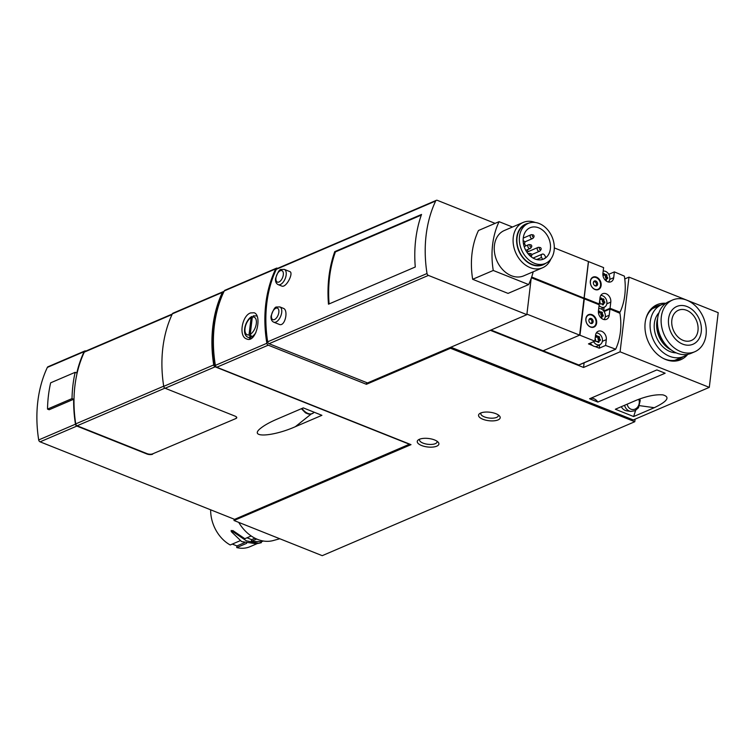 <?xml version="1.0" encoding="UTF-8"?>
<svg xmlns="http://www.w3.org/2000/svg" width="756" height="756" viewBox="0 0 756 756"><rect width="100%" height="100%" fill="white"/><g stroke="black" fill="none" stroke-linecap="round" stroke-linejoin="round"><path stroke-width="1.13" d="M254.177 315.885L252.315 317.123L250.264 334.284L251.672 336.826A11.51 5.953 -68.3 0 0 255.897 332.574M250.633 335.844L250.453 337.346L249.045 334.813L251.086 317.643L251.814 316.49C245.275 319.986 241.249 334.606 248.053 337.308A11.51 5.953 -68.3 0 0 250.453 337.346A11.51 5.953 -68.3 0 0 251.672 336.826M366.622 382.583L366.414 384.303L450.5 348.261L634.794 421.716L322.236 555.669L234.01 520.506L411.009 444.651L216.774 367.236A2.051 1.559 -113.2 0 1 215.375 365.365A123.285 93.791 -113.2 0 1 224.258 290.937A2.051 1.559 -113.2 0 1 224.91 290.285L276.394 268.219A2.051 1.559 -113.2 0 1 277.424 268.229L277.669 268.333M216.774 367.236L268.248 345.171A2.051 1.559 -113.2 0 1 266.859 343.3A123.285 93.791 -113.2 0 1 275.732 268.871A2.051 1.559 -113.2 0 1 276.394 268.219M250.548 312.937C242.014 315.677 238.338 336.552 246.673 338.953C256.171 343.593 262.408 315.233 254.12 312.757L250.548 312.937M289.775 271.565L284.303 269.382A8.221 4.252 -68.3 0 1 285.21 278.595A8.221 4.252 -68.3 0 1 278.217 284.653L281.733 286.051C286.155 288.291 294.018 272.642 289.775 271.574M334.757 251.644A123.285 93.791 -113.2 0 0 328.482 304.195L415.271 267A123.285 93.791 -113.2 0 1 421.536 214.449L334.757 251.644L335.409 251.909L421.309 215.091M531.166 278.473L526.856 314.647L367.51 382.942L269.06 343.706L428.406 275.411A2.051 1.559 -113.2 0 1 427.017 273.521A123.285 93.791 -113.2 0 1 435.664 201.001A2.051 1.559 -113.2 0 1 436.325 200.331A2.051 1.559 -113.2 0 1 437.355 200.349L495.123 223.37M436.325 200.331L276.98 268.626A2.051 1.559 66.8 0 0 276.318 269.297A123.285 93.791 66.8 0 0 267.671 341.816A2.051 1.559 66.8 0 0 269.06 343.706M273.748 322.188L279.219 324.371C285.031 327.168 288.754 309.96 283.339 308.325L279.833 306.917L276.649 307.03C275.108 306.662 273.228 309.724 271.035 316.216C270.809 319.212 271.706 321.205 273.748 322.188A8.221 4.252 -68.3 0 0 280.741 316.131A8.221 4.252 -68.3 0 0 279.833 306.917M597.854 402.06L665.148 373.218L656.879 369.92L589.585 398.762L597.854 402.06A8.221 6.256 -113.2 0 0 589.992 398.592M490.323 330.306L583.556 367.463L620.09 351.814L709.298 387.365L633.301 419.939L450.85 347.221M654.299 407.692C667.539 401.294 670.411 397.023 662.908 394.878C655.575 394.282 646.607 396.125 635.994 400.396L615.346 409.251L633.641 416.547L654.299 407.692L639.595 405.66M624.758 278.936L628.992 277.121L718.2 312.672L709.298 387.365M409.676 444.122L234.606 519.353L40.096 441.835A2.051 1.559 -113.2 0 1 38.698 439.945A123.285 93.791 -113.2 0 1 47.344 367.416A2.051 1.559 -113.2 0 1 48.015 366.755L84.785 350.992A2.051 1.559 -113.2 0 1 85.815 351.001L85.91 351.039M409.648 444.339L215.129 366.821A2.051 1.559 -113.2 0 1 213.731 364.931A123.285 93.791 -113.2 0 1 222.377 292.402A2.051 1.559 -113.2 0 1 223.048 291.74A2.051 1.559 -113.2 0 1 223.889 291.693M172.283 314.033L84.956 351.455A2.051 1.559 -113.2 0 0 84.285 352.126A123.285 93.791 -113.2 0 0 75.732 423.889A2.051 1.559 -113.2 0 0 77.131 425.779L146.929 453.6A4.111 1.616 6.8 0 0 152.646 453.855L235.957 418.512A4.111 1.616 6.8 0 0 236.77 417.69A4.111 1.616 6.8 0 0 235.135 416.159L165.12 388.253L215.129 366.821M152.608 454.233A4.111 1.616 6.8 0 1 146.881 453.978L76.866 426.072A2.051 1.559 -113.2 0 1 75.468 424.182A123.285 93.791 -113.2 0 1 73.672 399.244L72.028 398.592A125.335 95.35 -113.2 0 1 75.165 372.311L76.81 372.973A123.285 93.791 -113.2 0 1 84.114 351.663A2.051 1.559 -113.2 0 1 84.785 350.992M303.288 407.89L276.687 419.296C269.864 422.245 264.647 425.137 261.037 427.972C247.798 437.941 271.924 437.062 295.312 426.715L321.914 415.318L303.288 407.89M72.028 398.592L47.515 409.09L49.159 409.752L73.672 399.244M152.646 453.855L235.957 418.512M236.76 417.501A4.111 1.616 6.8 0 1 236.004 418.134M524.324 243.574A17.057 12.975 -113.2 0 1 525.789 245.908M527.404 249.688A17.057 12.975 -113.2 0 1 527.962 251.729M534.965 258.987A17.057 12.975 -113.2 0 1 523.379 243.262A17.057 12.975 -113.2 0 1 530.098 227.736A17.057 12.975 -113.2 0 1 548.743 238.301A17.057 12.975 -113.2 0 1 543.536 259.091A17.057 12.975 -113.2 0 1 534.965 258.987M543.167 259.242A17.057 12.975 66.8 0 0 545.851 257.371L544.736 255.377A2.466 1.871 66.8 0 0 542.194 254.158A2.466 1.871 66.8 0 0 541.589 257.456L542.676 259.412M590.521 327.055A6.785 5.16 -113.2 0 1 585.919 320.799A6.785 5.16 -113.2 0 1 588.593 314.628A6.785 5.16 -113.2 0 1 596.002 318.834A6.785 5.16 -113.2 0 1 593.933 327.093A6.785 5.16 -113.2 0 1 590.521 327.055M594.83 341.154L595.52 335.343A6.785 5.16 -113.2 0 1 598.242 331.26A6.785 5.16 -113.2 0 1 603.978 332.895A6.785 5.16 -113.2 0 1 606.312 339.633L605.613 345.454L615.668 349.196A61.642 46.891 -113.2 0 0 619.948 313.296L609.96 309.043L609.213 315.243A6.785 5.16 -113.2 0 1 606.492 319.325A6.785 5.16 -113.2 0 1 600.765 317.681A6.785 5.16 -113.2 0 1 598.431 310.943L599.168 304.753L584.303 298.828L579.965 335.229L594.83 341.154L588.461 343.885L592.553 345.52A6.577 4.999 -113.2 0 1 590.379 343.063M583.953 298.885L579.965 335.229M543.148 350.775L578.803 364.978L615.327 349.329L578.803 364.978M599.64 344.84L599.243 348.185L605.613 345.454M599.243 348.185L595.142 346.55A6.577 4.999 -113.2 0 1 593.829 346.229A6.577 4.999 -113.2 0 1 592.553 345.52M618.918 312.615L620.1 312.039A61.642 46.891 -113.2 0 0 624.38 276.138L614.382 271.886L608.76 274.305M588.385 261.727L584.152 298.176L588.489 261.774M588.735 261.67L603.6 267.596L602.91 273.407A6.785 5.16 -113.2 0 0 605.244 280.145A6.785 5.16 -113.2 0 0 610.971 281.79A6.785 5.16 -113.2 0 0 613.692 277.707L614.382 271.886M595 289.52A6.785 5.16 -113.2 0 1 590.389 283.264A6.785 5.16 -113.2 0 1 593.063 277.093A6.785 5.16 -113.2 0 1 600.481 281.298A6.785 5.16 -113.2 0 1 598.412 289.557A6.785 5.16 -113.2 0 1 595 289.52M606.813 303.808L610.782 302.107A6.785 5.16 -113.2 0 0 608.448 295.36A6.785 5.16 -113.2 0 0 602.721 293.725A6.785 5.16 -113.2 0 0 599.999 297.807L599.262 303.997L584.397 298.072M610.782 302.107L610.045 308.297L619.967 312.171M599.262 303.997L598.308 304.403M584.152 298.176L531.676 277.027M583.065 298.374L583.821 298.053M603.723 311.009L610.045 308.297M609.96 309.043L604.11 311.557M554.299 247.902L588.414 261.5L584.076 297.902M531.411 277.783L583.972 298.733L579.635 335.135L526.923 314.127M490.984 330.022L543.101 350.793L579.635 335.135M584.114 362.795L583.556 367.463M628.992 277.121L620.09 351.814M687.762 354.347A29.956 22.784 -113.2 0 1 665.715 359.535A29.956 22.784 -113.2 0 1 663.494 358.524A29.956 22.784 -113.2 0 1 646.115 317.983A29.956 22.784 -113.2 0 1 665.875 303.288M450.614 347.325L450.5 348.261M583.027 298.355L583.83 298.015M604.11 307.305L603.685 310.952M600.784 295.454A6.18 4.706 -113.2 0 1 606.482 300.094A6.18 4.706 -113.2 0 1 604.791 306.917L602.022 308.524A6.577 4.999 -113.2 0 1 601.067 308.911M596.304 332.99A6.18 4.706 -113.2 0 1 602.012 337.62A6.18 4.706 -113.2 0 1 600.311 344.443L597.552 346.059A6.577 4.999 -113.2 0 1 595.142 346.55M600.311 344.443A6.18 4.706 -113.2 0 1 596.815 344.604A6.18 4.706 -113.2 0 1 593.602 341.684M595.426 337.289A1.521 1.153 -113.2 0 1 595.378 337.308L595.426 337.289A1.521 1.153 -113.2 0 0 596.021 336.486L595.945 335.844A1.521 1.153 -113.2 0 1 596.947 335.588L597.278 336.184A1.521 1.153 -113.2 0 0 598.308 336.59L598.733 336.307A1.521 1.153 -113.2 0 1 599.593 337.289L599.376 337.828A1.521 1.153 -113.2 0 0 599.773 339.066L600.273 339.425A1.521 1.153 -113.2 0 1 600.122 340.663L599.593 340.606A1.521 1.153 -113.2 0 0 598.95 341.428L599.026 342.081A1.521 1.153 -113.2 0 1 598.015 342.326L598.95 341.428M596.182 341.589L596.664 341.325A1.521 1.153 -113.2 0 1 597.694 341.74L597.798 341.958M596.522 341.447L596.229 341.618A1.521 1.153 -113.2 0 1 595.378 340.625L595.586 340.087A1.521 1.153 -113.2 0 0 595.189 338.858L595.114 338.782M598.705 308.646A6.18 4.706 -113.2 0 1 604.583 312.408A6.18 4.706 -113.2 0 1 603.902 319.533M598.45 312.833A1.521 1.153 -113.2 0 0 598.922 312.096L598.856 311.444A1.521 1.153 -113.2 0 1 599.858 311.198L600.179 311.784A1.521 1.153 -113.2 0 0 601.218 312.2L601.644 311.907A1.521 1.153 -113.2 0 1 602.504 312.899L602.286 313.428A1.521 1.153 -113.2 0 0 602.683 314.666L603.184 315.025A1.521 1.153 -113.2 0 1 603.033 316.263L602.494 316.216A1.521 1.153 -113.2 0 0 601.861 317.029L601.927 317.681A1.521 1.153 -113.2 0 1 601.048 317.964M600.708 317.624L600.604 317.34A1.521 1.153 -113.2 0 0 600.226 317.057M604.791 306.917A6.18 4.706 -113.2 0 1 601.285 307.078A6.18 4.706 -113.2 0 1 599.083 305.519M599.905 299.763A1.521 1.153 -113.2 0 1 599.858 299.773L599.905 299.763A1.521 1.153 -113.2 0 0 600.491 298.96L600.425 298.308A1.521 1.153 -113.2 0 1 601.426 298.062L601.748 298.648A1.521 1.153 -113.2 0 0 602.787 299.055L603.212 298.771A1.521 1.153 -113.2 0 1 604.072 299.763L603.855 300.293A1.521 1.153 -113.2 0 0 604.252 301.531L604.753 301.89A1.521 1.153 -113.2 0 1 604.602 303.128L604.063 303.071A1.521 1.153 -113.2 0 0 603.43 303.893L603.496 304.545A1.521 1.153 -113.2 0 1 602.494 304.791L602.173 304.205A1.521 1.153 -113.2 0 0 601.133 303.789L600.708 304.082A1.521 1.153 -113.2 0 1 599.848 303.09L600.066 302.551A1.521 1.153 -113.2 0 0 599.669 301.323L599.593 301.247M603.184 271.12A6.18 4.706 -113.2 0 1 609.062 274.872A6.18 4.706 -113.2 0 1 608.382 282.007M602.929 275.297A1.521 1.153 -113.2 0 0 603.401 274.56L603.326 273.908A1.521 1.153 -113.2 0 1 604.337 273.663L604.658 274.248A1.521 1.153 -113.2 0 0 605.688 274.664L606.123 274.371A1.521 1.153 -113.2 0 1 606.983 275.364L606.766 275.902A1.521 1.153 -113.2 0 0 607.163 277.131L607.663 277.49A1.521 1.153 -113.2 0 1 607.512 278.728L606.973 278.68A1.521 1.153 -113.2 0 0 606.331 279.503L606.407 280.145A1.521 1.153 -113.2 0 1 605.528 280.429M605.187 280.098L606.331 279.503M604.696 279.522A1.521 1.153 -113.2 0 1 605.074 279.805L605.178 280.022M596.919 337.185L596.834 337.223A1.521 1.153 -113.2 0 1 595.879 336.883M597.382 336.996A1.521 1.153 -113.2 0 1 598.119 337.923L599.47 337.649M598.818 340.937A1.521 1.153 -113.2 0 0 598.799 340.058L598.308 339.69A1.521 1.153 -113.2 0 1 597.911 338.461L597.996 338.282M597.618 341.674A1.521 1.153 -113.2 0 1 598.119 341.24L599.499 340.644M604.309 275.26L604.224 275.288A1.521 1.153 -113.2 0 1 603.26 274.948M604.762 275.071A1.521 1.153 -113.2 0 1 605.509 275.997L606.86 275.723M606.199 279.011A1.521 1.153 -113.2 0 0 606.189 278.123L605.688 277.764A1.521 1.153 -113.2 0 1 605.291 276.526L605.386 276.346M605.008 279.739A1.521 1.153 -113.2 0 1 605.499 279.304L606.879 278.718M601.398 299.65L601.313 299.688A1.521 1.153 -113.2 0 1 600.349 299.348M601.852 299.461A1.521 1.153 -113.2 0 1 602.598 300.387L603.949 300.113M603.288 303.402A1.521 1.153 -113.2 0 0 603.279 302.523L602.778 302.164A1.521 1.153 -113.2 0 1 602.381 300.926L602.475 300.746M602.097 304.139A1.521 1.153 -113.2 0 1 602.598 303.704L602.551 303.723M599.829 312.795L599.744 312.823A1.521 1.153 -113.2 0 1 598.78 312.483M600.292 312.597A1.521 1.153 -113.2 0 1 601.029 313.523L602.381 313.249M601.719 316.547A1.521 1.153 -113.2 0 0 601.71 315.658L601.209 315.299A1.521 1.153 -113.2 0 1 600.822 314.061L600.907 313.882M600.529 317.274A1.521 1.153 -113.2 0 1 601.029 316.84L602.409 316.254M590.323 326.781A6.369 4.848 -113.2 0 1 585.995 320.913A6.369 4.848 -113.2 0 1 588.508 315.11A6.369 4.848 -113.2 0 1 595.473 319.06A6.369 4.848 -113.2 0 1 593.526 326.819A6.369 4.848 -113.2 0 1 590.323 326.781M590.729 323.407A2.674 2.032 -113.2 0 1 589.104 319.382A2.674 2.032 -113.2 0 1 591.721 318.748A2.674 2.032 -113.2 0 1 593.11 321.99A2.674 2.032 -113.2 0 1 590.842 323.455A2.674 2.032 -113.2 0 1 590.729 323.407M588.962 319.76A2.079 1.588 -113.2 0 1 591.74 320.657A2.079 1.588 -113.2 0 1 590.474 323.294M594.802 289.255A6.369 4.848 -113.2 0 1 590.474 283.377A6.369 4.848 -113.2 0 1 592.978 277.575A6.369 4.848 -113.2 0 1 599.943 281.525A6.369 4.848 -113.2 0 1 597.996 289.293A6.369 4.848 -113.2 0 1 594.802 289.255M595.199 285.872A2.674 2.032 -113.2 0 1 593.573 281.846A2.674 2.032 -113.2 0 1 596.2 281.213A2.674 2.032 -113.2 0 1 597.59 284.454A2.674 2.032 -113.2 0 1 595.322 285.919A2.674 2.032 -113.2 0 1 595.199 285.872M593.441 282.224A2.079 1.588 -113.2 0 1 596.21 283.122A2.079 1.588 -113.2 0 1 594.953 285.759M635.097 419.164L634.794 421.716M234.162 519.174L234.01 520.506M268.248 345.171L366.414 384.303M434.577 439.954A10.886 4.271 -173.2 0 0 418.512 439.756A10.886 4.271 -173.2 0 0 427.575 446.976A10.886 4.271 -173.2 0 0 438.074 442.09A10.886 4.271 -173.2 0 0 434.577 439.954M495.86 413.683A10.886 4.271 -173.2 0 0 479.805 413.494A10.886 4.271 -173.2 0 0 488.858 420.714A10.886 4.271 -173.2 0 0 499.366 415.828A10.886 4.271 -173.2 0 0 495.86 413.683M533.216 271.782A82.187 62.531 -113.2 0 1 528.642 284.568L508.051 293.394L472.661 279.295A82.187 62.531 -113.2 0 1 478.482 230.495L499.073 221.669L512.483 227.017M428.406 275.411L526.856 314.647M528.642 284.568L493.252 270.468L472.661 279.295M493.252 270.468A82.187 62.531 -113.2 0 1 499.073 221.669M550.916 258.958A24.655 18.758 -113.2 0 1 542.572 267.775L523.728 275.845A24.655 18.758 -113.2 0 1 511.339 275.704A24.655 18.758 -113.2 0 1 494.585 252.958A24.655 18.758 -113.2 0 1 504.309 230.523L523.152 222.444A24.655 18.758 -113.2 0 1 535.286 222.481M534.445 263.305A21.782 16.566 -113.2 0 1 519.646 243.215A21.782 16.566 -113.2 0 1 528.236 223.398A21.782 16.566 -113.2 0 1 552.05 236.883A21.782 16.566 -113.2 0 1 545.397 263.438A21.782 16.566 -113.2 0 1 534.445 263.305M545.397 263.438L542.95 264.487A21.782 16.566 -113.2 0 1 531.997 264.354A21.782 16.566 -113.2 0 1 517.198 244.264A21.782 16.566 -113.2 0 1 525.789 224.447L528.236 223.398M545.728 263.286A22.132 16.84 -113.2 0 1 531.959 264.685A22.132 16.84 -113.2 0 1 516.688 242.336A22.132 16.84 -113.2 0 1 528.576 223.256M542.572 267.775A24.655 18.758 -113.2 0 1 530.183 267.633A24.655 18.758 -113.2 0 1 513.428 244.887A24.655 18.758 -113.2 0 1 523.152 222.444M531.695 246.749L530.807 248.015A2.051 1.559 -113.2 0 1 530.277 248.45A2.051 1.559 -113.2 0 1 529.238 248.44A2.051 1.559 -113.2 0 1 527.849 246.55A2.051 1.559 -113.2 0 1 528.652 244.679A2.051 1.559 -113.2 0 1 529.342 244.594L530.873 244.821A1.153 0.879 -113.2 0 1 530.807 246.995A1.153 0.879 -113.2 0 1 530.873 244.821M541.088 249.48L540.2 250.746A2.051 1.559 -113.2 0 1 539.671 251.181A2.051 1.559 -113.2 0 1 538.631 251.172A2.051 1.559 -113.2 0 1 537.242 249.282A2.051 1.559 -113.2 0 1 538.055 247.41A2.051 1.559 -113.2 0 1 538.745 247.325L540.266 247.552A1.153 0.879 -113.2 0 1 540.2 249.726A1.153 0.879 -113.2 0 1 540.266 247.552M533.15 237.082A1.153 0.879 -113.2 0 1 533.216 234.918A1.153 0.879 -113.2 0 1 533.15 237.082M534.038 236.845L533.15 238.102A2.051 1.559 -113.2 0 1 532.621 238.546A2.051 1.559 -113.2 0 1 531.581 238.537A2.051 1.559 -113.2 0 1 530.192 236.637A2.051 1.559 -113.2 0 1 530.995 234.766A2.051 1.559 -113.2 0 1 531.695 234.691L533.216 234.918M523.171 241.438A1.153 0.879 -113.2 0 1 524.749 242.969A1.153 0.879 -113.2 0 1 523.294 242.714M524.749 242.969L523.87 244.226A2.051 1.559 -113.2 0 1 523.606 244.509M530.92 255.849A1.153 0.879 -113.2 0 1 530.977 253.685A1.153 0.879 -113.2 0 1 530.92 255.849M528.236 253.969A2.051 1.559 -113.2 0 1 528.765 253.534A2.051 1.559 -113.2 0 1 529.455 253.449L530.977 253.685M223.048 291.74L173.039 313.173A2.051 1.559 66.8 0 0 172.368 313.834A123.285 93.791 66.8 0 0 163.721 386.363A2.051 1.559 66.8 0 0 165.12 388.253M329.096 303.931A123.285 93.791 -113.2 0 1 335.409 251.909M215.441 365.649A2.051 1.559 -113.2 0 1 214.572 364.071A122.047 92.856 -113.2 0 1 222.179 295.53M47.515 409.09A125.335 95.35 -113.2 0 1 50.652 382.82L75.165 372.311M481.09 412.87A8.836 3.468 -173.2 0 0 480.816 413.551A8.836 3.468 -173.2 0 0 489.179 418.04A8.836 3.468 -173.2 0 0 498.365 415.639A8.836 3.468 -173.2 0 0 498.261 414.921M419.797 439.132A8.836 3.468 -173.2 0 0 419.533 439.812A8.836 3.468 -173.2 0 0 427.896 444.301A8.836 3.468 -173.2 0 0 437.081 441.901A8.836 3.468 -173.2 0 0 436.977 441.183M633.641 416.547L635.616 410.442M621.309 406.69A9.242 7.853 97.8 0 0 626.856 410.858L630.835 411.406L635.002 410.763L638.499 407.749L640.2 400.652L639.822 398.885M682.989 356.804A28.766 21.886 -113.2 0 1 679.086 359.147A28.766 21.886 -113.2 0 1 664.618 358.977A28.766 21.886 -113.2 0 1 662.984 358.25M645.964 318.541A28.766 21.886 -113.2 0 1 656.425 306.265A28.766 21.886 -113.2 0 1 660.81 305.055M249.508 337.885A13.561 7.012 -68.3 0 0 250 339.066M686.703 310.338A16.434 12.502 -113.2 0 1 697.873 325.496A16.434 12.502 -113.2 0 1 691.39 340.455A16.434 12.502 -113.2 0 1 673.416 330.277A16.434 12.502 -113.2 0 1 678.444 310.243A16.434 12.502 -113.2 0 1 686.703 310.338M687.157 306.586A20.544 15.63 -113.2 0 1 697.949 340.37A20.544 15.63 -113.2 0 1 669.646 329.096A20.544 15.63 -113.2 0 1 687.157 306.586M687.232 354.441A28.152 21.414 -113.2 0 1 683.745 356.473A28.152 21.414 -113.2 0 1 652.976 339.038A28.152 21.414 -113.2 0 1 661.566 304.725A28.152 21.414 -113.2 0 1 665.441 303.61M676.204 352.854A23.011 17.511 -113.2 0 1 656.567 337.497A23.011 17.511 -113.2 0 1 658.996 312.691M671.252 349.971A23.011 17.511 -113.2 0 1 657.663 318.267M669.58 348.648A22.604 17.199 -113.2 0 1 657.465 320.393M694.773 351.748L691.097 353.326A28.152 21.414 -113.2 0 1 660.328 335.891A28.152 21.414 -113.2 0 1 668.928 301.578L672.604 300A28.152 21.414 -113.2 0 1 686.75 300.16A28.152 21.414 -113.2 0 1 705.877 326.129A28.152 21.414 -113.2 0 1 694.773 351.748A28.152 21.414 -113.2 0 1 664.004 334.313A28.152 21.414 -113.2 0 1 672.604 300M210.65 509.809A32.877 25.014 66.8 0 0 230.211 544.972L240.087 540.748M251.2 535.976L244.831 538.707L232.801 530.514L231.402 531.109M257.399 543.526L249.981 546.701A32.877 25.014 66.8 0 1 236.741 547.58L246.607 543.356M258.656 543.347L255.982 543.715L241.665 541.598L231.336 531.666L232.678 531.506L246.399 540.842L258.807 543.328L261.302 542.676L261.406 541.759L251.361 541.315L256.7 539.028M244.415 542.732L236.94 545.936L232.29 544.084M236.741 547.58L236.94 545.936M254.97 538.215L251.559 539.671A55.5 21.773 -173.2 0 0 246.985 537.79M251.361 541.315L251.559 539.671M238.726 522.387A36.572 27.821 66.8 0 0 273.2 540.559L279.786 538.754M231.336 531.666L231.185 531.09M257.059 316.178A11.51 5.953 -68.3 0 0 256.567 315.932L253.279 315.828M250.264 334.284A9.45 4.886 -68.3 0 0 256.312 323.549A9.45 4.886 -68.3 0 0 252.315 317.123M251.086 317.643A9.45 4.886 -68.3 0 0 245.038 328.378A9.45 4.886 -68.3 0 0 249.045 334.813M224.258 290.937L275.732 268.871M215.375 365.365L266.859 343.3M267.671 341.816L427.017 273.521M276.318 269.297L435.664 201.001M40.096 441.835L76.866 426.072M47.344 367.416L84.114 351.663M38.698 439.945L75.468 424.182M605.244 316.944L609.213 315.243M609.723 279.408L613.692 277.707M602.334 341.343L606.312 339.633M595.889 336.051L596.947 335.588M596.021 336.373L597.164 335.881M596.021 336.458L597.174 335.966M595.936 336.751L597.278 336.184M596.834 337.223L598.308 336.59M598.119 337.923L599.593 337.289M598.053 338.244L599.527 337.611M597.911 338.461L599.376 337.828M598.308 339.69L599.773 339.066M598.487 339.803L599.962 339.179M598.554 339.813L600.028 339.179M598.799 340.058L600.273 339.425M597.835 342.156L598.988 341.665M597.883 342.232L599.035 341.74M598.327 342.383L599.026 342.081M603.279 274.116L604.337 273.663M603.401 274.437L604.545 273.946M603.411 274.522L604.554 274.031M603.326 274.825L604.658 274.248M604.224 275.288L605.688 274.664M605.509 275.997L606.983 275.364M605.443 276.309L606.907 275.685M605.291 276.526L606.766 275.902M605.688 277.764L607.163 277.131M605.877 277.877L607.342 277.244M605.943 277.887L607.408 277.254M606.189 278.123L607.663 277.49M605.291 280.202L606.378 279.729M605.358 280.259L606.416 279.805M605.707 280.448L606.407 280.145M600.368 298.516L601.426 298.062M600.491 298.837L601.634 298.346M600.5 298.922L601.644 298.431M600.415 299.225L601.748 298.648M601.313 299.688L602.787 299.055M602.598 300.387L604.072 299.763M602.532 300.708L603.997 300.075M602.381 300.926L603.855 300.293M602.778 302.164L604.252 301.531M602.967 302.277L604.431 301.644M603.033 302.277L604.498 301.644M603.279 302.523L604.753 301.89M602.267 304.394L603.43 303.893M602.315 304.621L603.468 304.129M602.362 304.696L603.505 304.205M602.797 304.848L603.496 304.545M598.799 311.652L599.858 311.198M598.922 311.973L600.075 311.481M598.932 312.058L600.084 311.566M598.846 312.36L600.179 311.784M599.744 312.823L601.218 312.2M601.029 313.523L602.504 312.899M600.963 313.844L602.438 313.22M600.822 314.061L602.286 313.428M601.209 315.299L602.683 314.666M601.398 315.413L602.872 314.779M601.464 315.413L602.938 314.789M601.71 315.658L603.184 315.025M600.699 317.529L601.861 317.029M600.812 317.728L601.899 317.265M600.878 317.794L601.946 317.34M601.228 317.983L601.927 317.681M541.589 257.456L536.703 259.554M163.721 386.363L213.731 364.931M172.368 313.834L222.377 292.402M214.572 364.071L215.129 363.825M84.285 352.126L172.056 314.515M77.131 425.779L164.921 388.159M75.732 423.889L163.693 386.184M295.312 426.715L311.122 414.071M302.069 408.42A9.242 5.859 51.4 0 0 313.211 413.078L314.241 412.256M624.56 405.301A9.242 7.853 97.8 0 0 630.835 411.406M627.178 404.176A7.191 6.105 97.8 0 0 635.021 409.128A7.191 6.105 97.8 0 0 638.801 399.272M280.306 270.743A6.161 3.185 -68.3 0 0 276.11 280.552A6.161 3.185 -68.3 0 0 282.479 277.821A6.161 3.185 -68.3 0 0 280.306 270.743M275.827 308.268A6.161 3.185 -68.3 0 0 271.631 318.078A6.161 3.185 -68.3 0 0 278 315.356A6.161 3.185 -68.3 0 0 275.827 308.268M232.678 531.506L232.801 530.514M261.037 542.808L261.151 541.816M579.011 364.987L615.535 349.329M596.881 337.214L598.355 336.581M598.072 341.258L599.546 340.625M604.261 275.279L605.736 274.645M605.462 279.323L606.926 278.699M601.36 299.678L602.825 299.045M599.792 312.814L601.256 312.181M600.982 316.858L602.456 316.225M588.508 315.11L587.128 315.706M593.526 326.819L592.146 327.414M592.978 277.575L591.598 278.17M597.996 289.293L596.616 289.879M528.652 244.679L524.173 246.598M530.277 248.45L525.789 250.378M538.055 247.41L526.894 252.192M539.671 251.181L531.884 254.526M530.995 234.766L523.246 238.093M532.621 238.546L524.834 241.882M523.927 241.041L523.143 240.928M531.799 255.604L531.033 256.7M528.765 253.534L528.104 253.818M542.194 254.158L533.056 258.07M301.379 408.712L305.528 412.88L308.429 414.061L310.707 414.146L313.211 413.078M278.217 284.653C276.186 283.67 275.279 281.686 275.515 278.69C277.707 272.188 279.578 269.127 281.128 269.505L284.303 269.382M251.162 338.546L248.053 337.308M661.566 304.725L652.522 308.609M683.745 356.473L674.702 360.357M261.406 541.806L263.286 541.003M231.156 531.09L231.232 530.419"/></g></svg>
